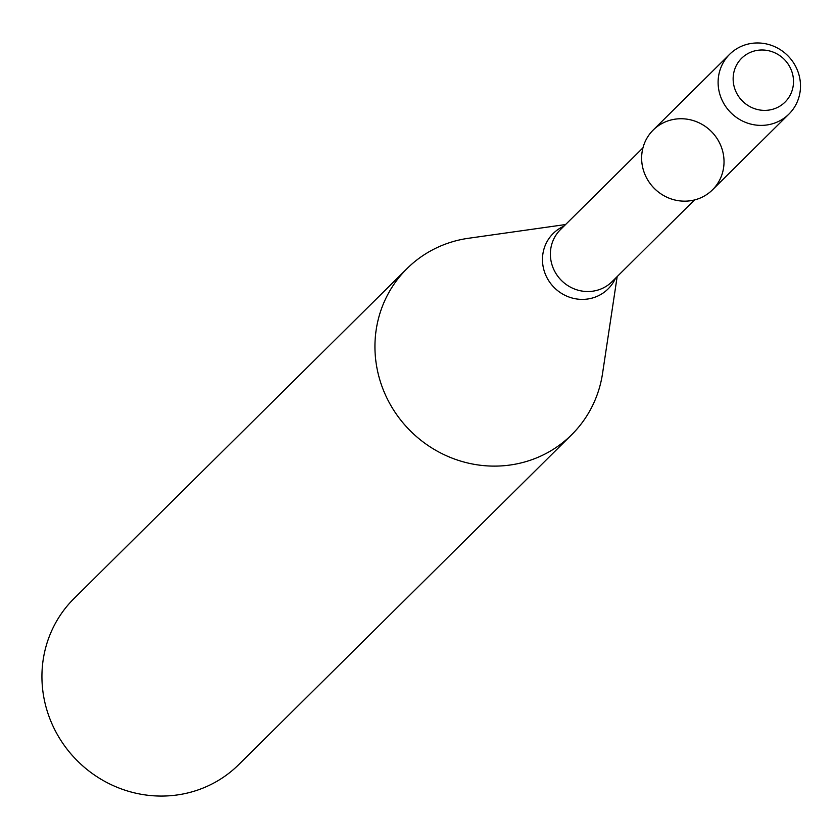 <?xml version="1.0" encoding="UTF-8"?>
<svg xmlns="http://www.w3.org/2000/svg" width="839" height="839" viewBox="0 0 839 839"><rect width="100%" height="100%" fill="white"/><g stroke="black" fill="none" stroke-linecap="round" stroke-linejoin="round"><path stroke-width="1.26" d="M681.96 118.75A42.097 40.282 45.3 0 0 647.593 179.724A42.097 40.282 45.3 0 0 718.929 181.381A42.097 40.282 45.3 0 0 681.96 118.75M565.591 224.537L468.466 238.276A116.946 111.902 45.3 0 0 407.051 268.564A116.946 111.902 45.3 0 0 409.872 430.397A116.946 111.902 45.3 0 0 571.674 434.717A116.946 111.902 45.3 0 0 602.528 373.586L617.168 276.597M407.051 268.564L74.042 598.511A116.946 111.902 45.3 0 0 76.873 760.344A116.946 111.902 45.3 0 0 238.675 764.665L571.674 434.717M762.693 50.004A30.844 29.512 45.3 0 0 737.512 94.681A30.844 29.512 45.3 0 0 789.772 95.887A30.844 29.512 45.3 0 0 762.693 50.004M758.435 42.978A42.097 40.282 45.3 0 0 729.668 54.273A42.097 40.282 45.3 0 0 730.685 112.531A42.097 40.282 45.3 0 0 788.933 114.083A42.097 40.282 45.3 0 0 797.05 69.364A42.097 40.282 45.3 0 0 758.435 42.978M729.668 54.273L653.193 130.045A42.097 40.282 45.3 0 0 654.21 188.303A42.097 40.282 45.3 0 0 712.458 189.855L788.933 114.083M642.947 147.884L560.442 229.634A36.643 35.06 45.3 0 0 561.322 280.341A36.643 35.06 45.3 0 0 612.019 281.694L694.524 199.944M563.944 226.163A39.014 37.325 45.3 0 0 554.118 287.473A39.014 37.325 45.3 0 0 615.522 278.223"/></g></svg>
